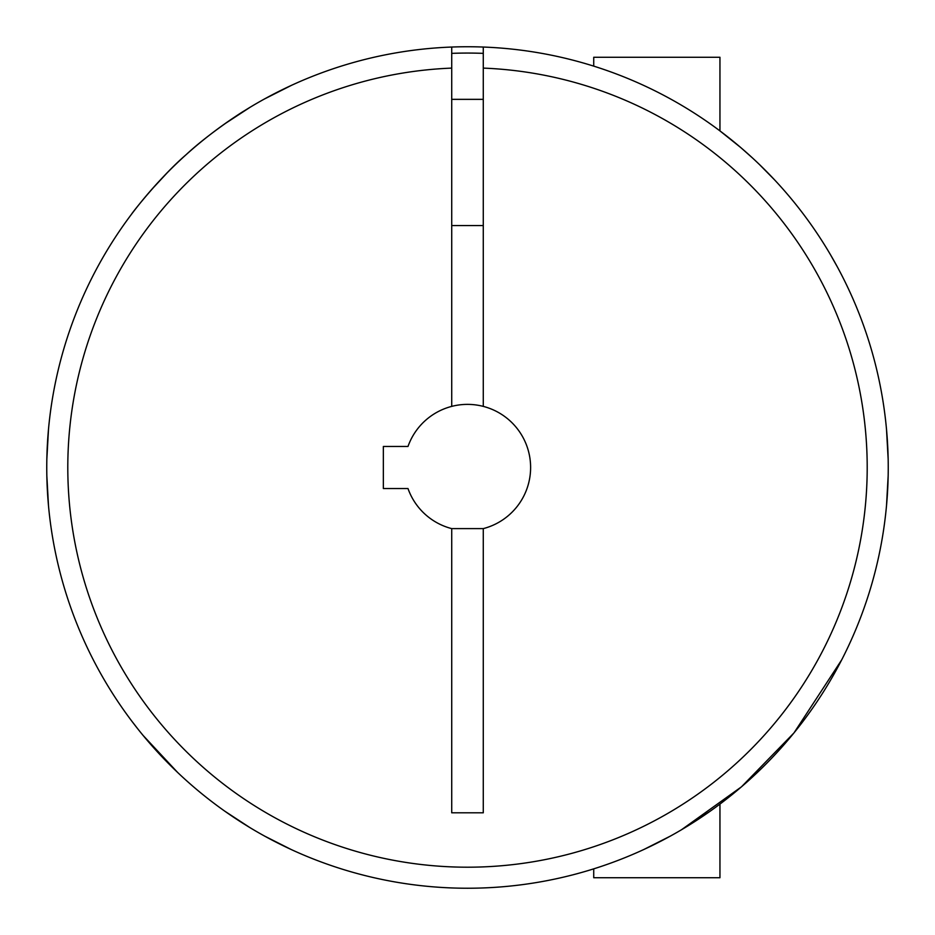 <?xml version="1.0" encoding="UTF-8"?>
<svg xmlns="http://www.w3.org/2000/svg" width="935" height="935" viewBox="0 0 935 935"><rect width="100%" height="100%" fill="white"/><g stroke="black" fill="none" stroke-linecap="round" stroke-linejoin="round"><path stroke-width="1.4" d="M841.769 659.736L793.967 732.923L741.478 786.814L681.335 829.859M719.95 804.1L719.95 877.731L593.725 877.731L593.725 868.872M177.708 772.544L143.02 735.342M131.554 720.827L138.298 729.522M483.278 406.386L483.278 47.042A420.75 420.75 0 0 1 829.216 682.41A420.75 420.75 0 0 1 105.784 682.41A420.75 420.75 0 0 1 451.722 47.042L451.722 406.386A63.112 63.112 0 0 1 530.612 467.5A63.112 63.112 0 0 1 483.278 528.614L483.278 812.807L451.722 812.807L451.722 528.614L483.278 528.614M451.722 528.614A63.112 63.112 0 0 1 407.999 488.537L383.35 488.537L383.35 446.462L407.999 446.462A63.112 63.112 0 0 1 451.722 406.386M451.722 53.365A414.439 414.439 0 0 1 483.278 53.365M841.769 275.264L843.019 277.73M837.538 267.246L830.42 254.612M774.449 179.73L759.582 164.653M752.336 157.828L740.707 147.508M740.637 147.461L719.95 130.9L719.95 57.269L593.725 57.269L593.725 66.128M451.722 47.042A420.75 420.75 0 0 1 483.278 47.042M383.35 488.537L383.35 446.462M483.278 68.103A399.712 399.712 0 0 1 810.996 671.891A399.712 399.712 0 0 1 124.004 671.891A399.712 399.712 0 0 1 451.722 68.103M167.12 172.87L151.54 189.653M131.554 214.173C132.057 212.923 160.645 176.493 186.264 154.555C207.687 134.476 240.54 112.89 244.456 110.739M48.515 506.057L46.832 475.67M46.832 459.33L48.515 428.943M291.404 849.623L264.243 835.902M250.089 827.72L224.622 811.066M224.622 123.934L250.089 107.28M264.243 99.098L291.404 85.377M886.485 428.943L888.168 459.33M888.168 475.67L886.485 506.057M710.378 811.066L684.911 827.72M670.757 835.902L643.596 849.623M451.722 225.569L483.278 225.569M451.722 99.344L483.278 99.344"/></g></svg>
